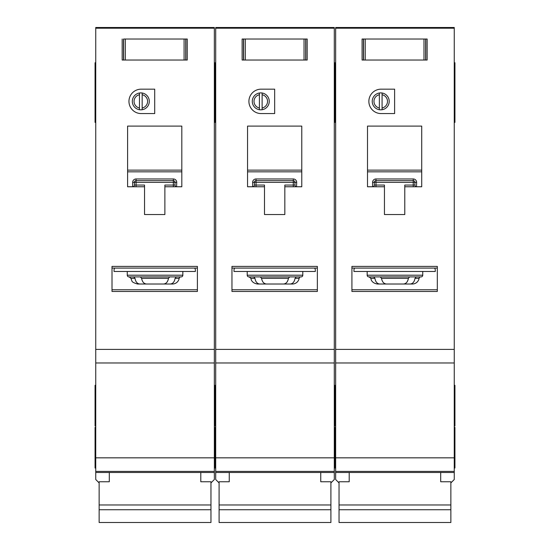 <?xml version="1.0" encoding="UTF-8"?>
<svg xmlns="http://www.w3.org/2000/svg" width="550" height="550" viewBox="0 0 550 550"><rect width="100%" height="100%" fill="white"/><g stroke="black" fill="none" stroke-linecap="round" stroke-linejoin="round"><path stroke-width="0.82" d="M440.701 472.491L440.701 481.759L450.862 481.759L450.862 522.5L339.041 522.5L339.041 481.759L349.209 481.759L349.209 472.491M450.862 504.976L339.041 504.976M450.862 509.74L339.041 509.74M365.234 39.023L365.234 60.032L363.44 60.032L363.44 39.023L362.086 39.023L425.789 39.023L425.789 60.032L427.144 60.032L427.144 39.023L425.789 39.023L427.144 39.023L427.144 60.032L423.995 60.032L423.995 39.023M365.234 60.032L423.995 60.032M362.086 60.032L363.44 60.032L362.086 60.032L362.086 39.023L362.086 60.032M367.166 271.473L367.166 275.199A1.691 1.691 0 0 0 368.864 276.897L421.046 276.897A1.691 1.691 0 0 0 422.737 275.199L422.737 271.473M373.732 276.897L374.914 278.321C375.533 281.882 377.135 283.786 379.713 284.013L410.19 284.013C412.768 283.786 414.37 281.889 414.996 278.321L416.178 276.897L409.626 276.897L408.396 278.321C407.743 281.882 406.092 283.786 403.439 284.013L386.464 284.013C383.817 283.786 382.168 281.889 381.507 278.321L380.277 276.897M410.19 284.013L412.397 284.013A6.779 6.779 0 0 0 419.086 278.321A1.691 1.691 0 0 1 420.757 276.897M387.496 101.372A6.779 6.779 0 0 0 382.078 94.731L382.078 93.005A8.47 8.47 0 0 1 382.078 109.732L382.078 108.006A6.779 6.779 0 0 0 387.496 101.372M368.864 101.372A12.196 12.196 0 0 0 381.061 113.568L394.611 113.568L394.611 89.169L381.061 89.169A12.196 12.196 0 0 0 368.864 101.372M454.252 62.741L454.933 62.741L454.933 122.375L454.252 122.375M335.651 83.071L334.978 83.071L334.978 122.375L334.297 122.375M335.651 62.741L334.978 62.741L334.978 66.474L334.297 66.474M454.252 385.33L454.933 385.33L454.933 425.989L454.252 425.989M335.651 385.33L334.978 385.33L334.978 425.989L334.297 425.989M454.252 427.343L454.933 427.343L454.933 468.009L454.252 468.009M335.651 427.343L334.978 427.343L334.978 468.009L334.297 468.009M379.369 108.006L379.369 109.732A8.47 8.47 0 0 1 379.369 93.005L379.369 94.731A6.779 6.779 0 0 0 379.369 108.006L379.369 94.731M379.369 109.732A8.47 8.47 0 0 0 382.078 109.732M454.252 28.208L335.651 28.208L335.651 27.5L454.252 27.5L454.252 471.398L335.651 471.398L335.651 479.524L339.041 482.914M450.862 482.914L454.252 479.524L454.252 471.398L335.651 471.398L335.651 349.408L454.252 349.408M335.651 28.208L335.651 349.408M382.078 93.005A8.47 8.47 0 0 0 379.369 93.005M382.078 94.731L382.078 108.006M404.779 186.759L421.719 186.759L421.719 126.108L367.503 126.108L367.503 186.759L384.45 186.759L384.45 214.548L404.779 214.548L404.779 185.068L413.249 185.068L413.249 182.353L375.98 182.353L375.98 185.068L384.45 185.068L384.45 186.759M422.737 291.466L437.312 291.466L437.312 266.393L351.918 266.393L351.918 291.466L367.166 291.466M379.713 284.013L377.513 284.013C371.862 283.257 371.016 279.304 371.181 279.654L370.824 278.321L369.146 276.897M354.633 268.084A3.389 3.389 0 0 0 353.953 270.119L353.953 271.473L435.277 271.473L435.277 270.119A3.389 3.389 0 0 0 434.596 268.084M437.312 268.084L351.918 268.084M454.252 362.966L335.651 362.966M335.651 69.52L334.978 69.52L334.978 83.071L334.978 66.474L334.978 69.52L334.297 69.52M454.933 83.071L454.252 83.071M413.401 178.963L413.249 178.963A3.389 3.389 0 0 1 416.639 182.353L414.947 182.353L414.947 185.068L413.249 185.068L413.249 186.759M374.275 185.206L374.282 185.068A1.691 1.691 0 0 1 372.591 186.759L372.591 182.353A3.389 3.389 0 0 1 375.98 178.963L375.98 180.661L413.249 180.661L413.249 182.353L414.947 182.353A1.691 1.691 0 0 0 413.249 180.661L413.249 178.963L375.829 178.963M372.728 186.752L372.591 186.759A1.691 1.691 0 0 0 374.282 185.068L374.282 182.353L375.98 182.353L375.98 180.661A1.691 1.691 0 0 0 374.282 182.353L372.591 182.353M421.719 171.834L367.503 171.834M351.918 289.768L437.312 289.768M416.639 182.353L416.501 186.752M414.954 185.206L414.947 185.068A1.691 1.691 0 0 0 416.639 186.759A1.691 1.691 0 0 1 414.947 185.068M245.286 39.023L245.286 60.032L243.485 60.032L243.485 39.023L242.131 39.023L305.834 39.023L305.834 60.032L307.189 60.032L307.189 39.023L305.834 39.023L307.189 39.023L307.189 60.032L304.04 60.032L304.04 39.023M245.286 60.032L304.04 60.032M242.131 60.032L243.485 60.032L242.131 60.032L242.131 39.023L242.131 60.032M125.331 39.023L125.331 60.032L123.537 60.032L123.537 39.023L185.879 39.023L185.879 60.032L187.241 60.032L187.241 39.023L185.879 39.023L187.241 39.023L187.241 60.032L184.085 60.032L184.085 39.023M125.331 60.032L184.085 60.032M122.176 60.032L123.537 60.032L122.176 60.032L122.176 39.023L122.176 60.032M320.746 472.491L320.746 481.759L330.907 481.759L330.907 522.5L219.093 522.5L219.093 481.759L229.254 481.759L229.254 472.491M330.907 504.976L219.093 504.976M330.907 509.74L219.093 509.74M200.791 472.491L200.791 481.759L210.959 481.759L210.959 522.5L99.137 522.5L99.137 481.759L109.299 481.759L109.299 472.491M210.959 504.976L99.137 504.976M210.959 509.74L99.137 509.74M247.211 271.473L247.211 275.199A1.691 1.691 0 0 0 248.909 276.897L301.091 276.897A1.691 1.691 0 0 0 302.789 275.199L302.789 271.473M275 284.013L290.235 284.013C292.813 283.786 294.415 281.889 295.041 278.321L296.223 276.897L289.678 276.897L288.441 278.321C287.794 281.882 286.137 283.786 283.484 284.013L266.516 284.013C263.863 283.786 262.212 281.889 261.559 278.321L260.322 276.897M290.235 284.013L292.442 284.013A6.779 6.779 0 0 0 299.131 278.321A1.691 1.691 0 0 1 300.802 276.897M267.548 101.372A6.779 6.779 0 0 0 262.123 94.731L262.123 93.005A8.47 8.47 0 0 1 262.123 109.732L262.123 108.006A6.779 6.779 0 0 0 267.548 101.372M248.909 101.372A12.196 12.196 0 0 0 261.106 113.568L274.663 113.568L274.663 89.169L261.106 89.169A12.196 12.196 0 0 0 248.909 101.372M334.297 83.071L334.978 83.071L334.978 122.375L335.651 122.375M215.703 83.071L215.022 83.071L215.022 122.375L214.349 122.375M335.651 66.474L334.978 66.474L334.978 62.741L334.297 62.741M215.703 62.741L215.022 62.741L215.022 66.474L214.349 66.474M334.297 385.33L334.978 385.33L334.978 425.989L335.651 425.989M215.703 385.33L215.022 385.33L215.022 425.989L214.349 425.989M334.297 427.343L334.978 427.343L334.978 468.009L335.651 468.009M215.703 427.343L215.022 427.343L215.022 468.009L214.349 468.009M302.789 362.966L247.211 362.966L334.297 362.966L334.297 471.398L215.703 471.398L215.703 479.524L219.093 482.914M259.414 108.006L259.414 109.732A8.47 8.47 0 0 1 259.414 93.005L259.414 94.731A6.779 6.779 0 0 0 259.414 108.006L259.414 94.731M259.414 109.732A8.47 8.47 0 0 0 262.123 109.732M334.297 28.208L215.703 28.208L215.703 27.5L334.297 27.5L334.297 362.966L215.703 362.966L215.703 349.408L334.297 349.408M330.907 482.914L334.297 479.524L334.297 471.398L215.703 471.398L215.703 362.966L247.211 362.966M215.703 28.208L215.703 349.408M262.123 93.005A8.47 8.47 0 0 0 259.414 93.005M262.123 94.731L262.123 108.006M284.824 186.759L301.771 186.759L301.771 126.108L247.555 126.108L247.555 186.759L264.495 186.759L264.495 214.548L284.824 214.548L284.824 185.068L293.301 185.068L293.301 182.353L256.025 182.353L256.025 185.068L264.495 185.068L264.495 186.759M302.789 291.466L317.357 291.466L317.357 266.393L231.962 266.393L231.962 291.466L247.211 291.466M253.777 276.897L254.959 278.321C255.578 281.882 257.18 283.786 259.765 284.013L268.146 284.013M268.146 276.897L275 276.897M259.765 284.013L257.558 284.013C251.914 283.257 251.061 279.304 251.226 279.654L250.869 278.321L249.198 276.897M234.678 268.084A3.389 3.389 0 0 0 233.998 270.119L233.998 271.473L315.322 271.473L315.322 270.119A3.389 3.389 0 0 0 314.648 268.084M317.357 268.084L231.962 268.084M215.703 69.52L215.022 69.52L215.022 83.071L215.022 66.474L215.022 69.52L214.349 69.52M293.446 178.963L293.301 178.963A3.389 3.389 0 0 1 296.684 182.353L294.993 182.353L294.993 185.068L293.301 185.068L293.301 186.759M254.327 185.206L254.327 185.068A1.691 1.691 0 0 1 252.636 186.759L252.636 182.353A3.389 3.389 0 0 1 256.025 178.963L256.025 180.661L293.301 180.661L293.301 182.353L294.993 182.353A1.691 1.691 0 0 0 293.301 180.661L293.301 178.963L255.881 178.963M252.78 186.752L252.636 186.759A1.691 1.691 0 0 0 254.327 185.068L254.327 182.353L256.025 182.353L256.025 180.661A1.691 1.691 0 0 0 254.327 182.353L252.636 182.353M301.771 171.834L247.555 171.834M231.962 289.768L317.357 289.768M296.684 182.353L296.546 186.752M294.999 185.206L294.993 185.068A1.691 1.691 0 0 0 296.684 186.759A1.691 1.691 0 0 1 294.993 185.068M127.263 271.473L127.263 275.199A1.691 1.691 0 0 0 128.954 276.897L181.136 276.897A1.691 1.691 0 0 0 182.834 275.199L182.834 271.473M133.822 276.897L135.004 278.321C135.63 281.882 137.225 283.786 139.81 284.013L170.287 284.013C172.858 283.786 174.46 281.889 175.086 278.321L176.268 276.897L169.723 276.897L168.493 278.321C167.839 281.882 166.189 283.786 163.536 284.013L146.561 284.013C143.914 283.786 142.257 281.889 141.604 278.321L140.374 276.897M170.287 284.013L172.487 284.013A6.779 6.779 0 0 0 179.176 278.321A1.691 1.691 0 0 1 180.854 276.897M147.593 101.372A6.779 6.779 0 0 0 142.168 94.731L142.168 93.005A8.47 8.47 0 0 1 142.168 109.732L142.168 108.006A6.779 6.779 0 0 0 147.593 101.372M128.954 101.372A12.196 12.196 0 0 0 141.151 113.568L154.708 113.568L154.708 89.169L141.151 89.169A12.196 12.196 0 0 0 128.954 101.372M214.349 83.071L215.022 83.071L215.022 122.375L215.703 122.375M95.748 83.071L95.067 83.071L95.067 122.375L95.748 122.375M215.703 66.474L215.022 66.474L215.022 62.741L214.349 62.741M95.748 62.741L95.067 62.741L95.067 83.071M214.349 385.33L215.022 385.33L215.022 425.989L215.703 425.989M95.748 385.33L95.067 385.33L95.067 425.989L95.748 425.989M214.349 427.343L215.022 427.343L215.022 468.009L215.703 468.009M95.748 427.343L95.067 427.343L95.067 468.009L95.748 468.009M182.834 362.966L127.263 362.966L214.349 362.966L214.349 471.398L95.748 471.398L95.748 479.524L99.137 482.914M139.459 108.006L139.459 109.732A8.47 8.47 0 0 1 139.459 93.005L139.459 94.731A6.779 6.779 0 0 0 139.459 108.006L139.459 94.731M139.459 109.732A8.47 8.47 0 0 0 142.168 109.732M214.349 28.208L95.748 28.208L95.748 27.5L214.349 27.5L214.349 362.966L95.748 362.966L95.748 349.408L214.349 349.408M210.959 482.914L214.349 479.524L214.349 471.398L95.748 471.398L95.748 362.966L127.263 362.966M95.748 28.208L95.748 349.408M142.168 93.005A8.47 8.47 0 0 0 139.459 93.005M142.168 94.731L142.168 108.006M164.876 186.759L181.816 186.759L181.816 126.108L127.6 126.108L127.6 186.759L144.54 186.759L144.54 214.548L164.876 214.548L164.876 185.068L173.346 185.068L173.346 182.353L136.07 182.353L136.07 185.068L144.54 185.068L144.54 186.759M182.834 291.466L197.402 291.466L197.402 266.393L112.014 266.393L112.014 291.466L127.263 291.466M139.81 284.013L137.603 284.013C133.849 282.982 131.945 281.93 131.869 280.851L130.914 278.321L129.243 276.897M114.723 268.084A3.389 3.389 0 0 0 114.042 270.119L114.042 271.473L195.367 271.473L195.367 270.119A3.389 3.389 0 0 0 194.693 268.084M197.402 268.084L112.014 268.084M173.491 178.963L173.346 178.963A3.389 3.389 0 0 1 176.736 182.353L175.037 182.353L175.037 185.068L173.346 185.068L173.346 186.759M134.372 185.206L134.379 185.068A1.691 1.691 0 0 1 132.681 186.759L132.681 182.353A3.389 3.389 0 0 1 136.07 178.963L136.07 180.661L173.346 180.661L173.346 182.353L175.037 182.353A1.691 1.691 0 0 0 173.346 180.661L173.346 178.963L135.926 178.963M132.825 186.752L132.681 186.759A1.691 1.691 0 0 0 134.379 185.068L134.379 182.353L136.07 182.353L136.07 180.661A1.691 1.691 0 0 0 134.379 182.353L132.681 182.353M181.816 171.834L127.6 171.834M112.014 289.768L197.402 289.768M176.736 182.353L176.591 186.752M175.044 185.206L175.037 185.068A1.691 1.691 0 0 0 176.736 186.759A1.691 1.691 0 0 1 175.037 185.068M425.652 39.023L425.652 60.032M363.578 60.032L363.578 39.023M367.166 275.199L422.737 275.199M419.086 278.321L414.996 278.321M437.312 291.466L351.918 291.466M454.252 472.491L335.651 472.491M454.252 457.841L335.651 457.841M454.933 66.474L454.252 66.474M367.503 170.136L421.719 170.136M374.914 278.321L370.824 278.321M408.396 278.321L381.507 278.321M375.98 186.759L375.98 185.068L374.282 185.068M375.98 180.661A1.691 1.691 0 0 0 374.282 182.353M414.947 182.353A1.691 1.691 0 0 0 413.249 180.661M305.697 39.023L305.697 60.032M243.623 60.032L243.623 39.023M185.742 39.023L185.742 60.032M123.667 60.032L123.667 39.023M247.211 275.199L302.789 275.199M299.131 278.321L295.041 278.321M317.357 291.466L231.962 291.466M334.297 472.491L215.703 472.491M334.297 457.841L215.703 457.841M247.555 170.136L301.771 170.136M254.959 278.321L250.869 278.321M288.441 278.321L261.559 278.321M256.025 186.759L256.025 185.068L254.327 185.068M256.025 180.661A1.691 1.691 0 0 0 254.327 182.353M294.993 182.353A1.691 1.691 0 0 0 293.301 180.661M127.263 275.199L182.834 275.199M179.176 278.321L175.086 278.321M197.402 291.466L112.014 291.466M214.349 472.491L95.748 472.491M214.349 457.841L95.748 457.841M95.748 66.474L95.067 66.474M127.6 170.136L181.816 170.136M135.004 278.321L130.914 278.321M168.493 278.321L141.604 278.321M136.07 186.759L136.07 185.068L134.379 185.068M136.07 180.661A1.691 1.691 0 0 0 134.379 182.353M175.037 182.353A1.691 1.691 0 0 0 173.346 180.661M335.651 103.4L334.297 103.4M454.933 69.52L454.252 69.52M454.933 103.4L454.252 103.4M215.703 103.4L214.349 103.4M95.748 103.4L95.067 103.4M95.748 69.52L95.067 69.52"/></g></svg>
